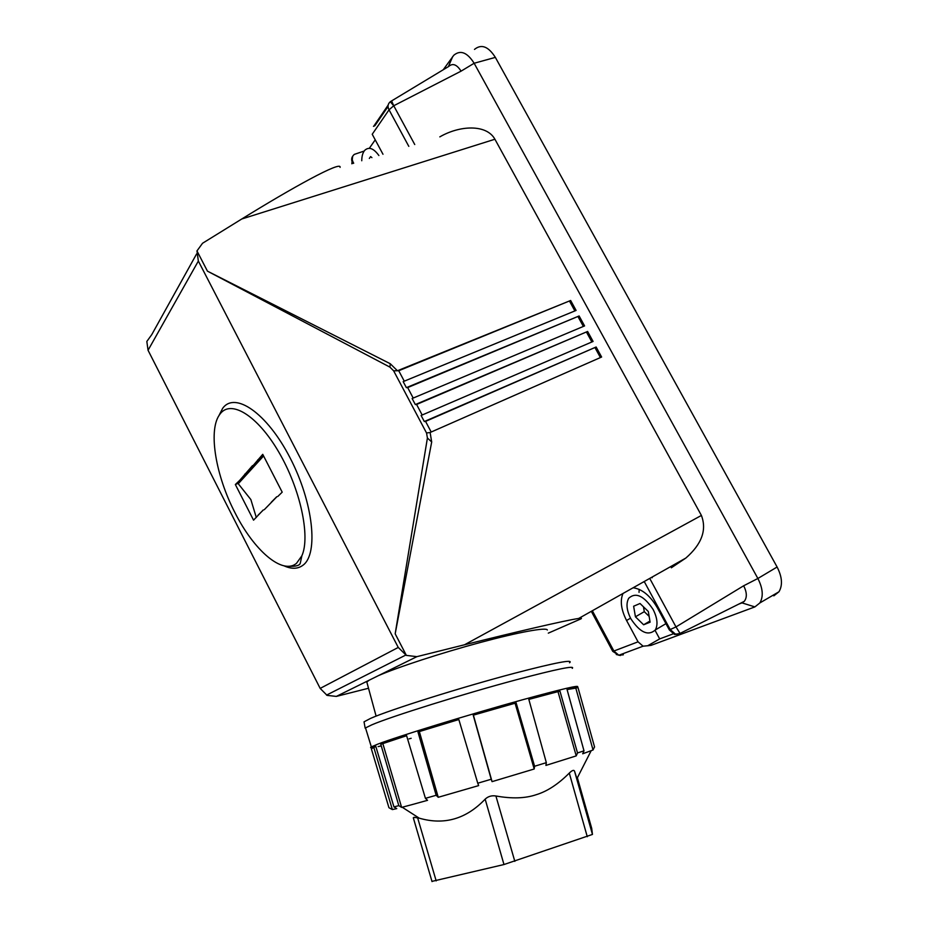 <?xml version="1.0" encoding="UTF-8"?>
<svg xmlns="http://www.w3.org/2000/svg" width="928" height="928" viewBox="0 0 928 928"><rect width="100%" height="100%" fill="white"/><g stroke="black" fill="none" stroke-linecap="round" stroke-linejoin="round"><path stroke-width="1.39" d="M630.82 618.709C626.586 610.264 625.89 603.432 628.732 598.235C635.738 591.936 643.881 595.695 653.138 609.51C657.384 617.967 658.114 624.788 655.319 629.961C648.127 636.306 639.96 632.548 630.82 618.709M633.627 606.228L640.03 603.502L648.324 611.494L650.11 622.189L643.626 624.776L635.436 616.807L633.627 606.228M643.464 606.819L644.287 611.668L649.136 616.354M635.436 616.807L644.287 611.668M643.626 624.776L649.925 621.076M361.758 160.753C361.781 156.09 362.79 152.61 364.762 150.313C368.915 146.543 373.624 148.283 378.879 155.521M369.332 158.433L370.643 156.588L371.908 157.644M528.832 699.399L559.944 691.105L528.809 699.306L546.337 762.665L545.908 765.414L576.23 755.891L558.006 691.708M577.378 777.757L591.716 828.379L592.458 834.434L503.974 864.536L485.158 799.147C488.093 796.386 491.666 795.331 495.9 795.98C511.827 798.846 525.225 798.428 536.106 794.739C547.137 791.433 558.192 784.218 569.293 773.082C572.17 770.275 573.933 769.66 574.56 771.261L576.938 778.627C577.599 780.494 577.68 780.332 577.181 778.151M576.23 755.891L577.518 752.944L584.002 750.833L582.703 753.78L593.038 749.986L594.535 746.866M393.948 806.896L375.736 746.193L371.351 748.803L388.936 807.696L392.358 809.576L396.743 808.613L393.948 806.896L398.82 805.655L401.615 807.395L412.751 804.425L427.541 800.319L425.43 798.335L436.16 795.284L438.236 797.291L478.662 785.598L477.758 783.22L491.202 779.253L492.06 781.643L534.203 768.999L534.586 766.25L546.337 762.665M577.518 752.944L559.944 691.105M594.581 747.04L577.97 687.462L567.031 689.4L584.002 750.833M413.552 818.635L413.981 817.29L419.236 818.16L402.207 807.232M485.158 799.147C466.158 819.064 444.176 825.41 419.236 818.16M593.038 749.986L575.812 688.112L577.97 687.462M567.078 689.562L575.812 688.112M425.43 798.335L406.58 735.602L380.782 744.291L398.82 805.655M477.758 783.22L458.815 719.455L417.971 731.983L436.16 795.284M534.586 766.25L516.13 702.832L473.222 715.175L491.202 779.253M365.887 729.13L365.516 727.912L371.792 724.849C390.618 716.66 463.756 693.773 516.629 679.69C556.904 669.053 575.453 665.272 572.263 668.357M503.974 864.536L431.961 881.38M534.203 768.999L515.075 703.215L516.13 702.832M473.222 715.175L515.075 703.215M473.408 715.21L492.06 781.643M417.971 731.983L458.838 719.536M419.363 731.635L438.236 797.291M380.782 744.291L406.615 735.707M382.881 743.711L401.615 807.395M371.351 748.803L375.817 746.437M569.525 662.789C574.038 659.054 555.675 662.546 514.448 673.287C461.866 687.138 389.261 710.001 370.585 718.388L364.031 721.833L364.205 722.808M367.268 683.669L366.815 681.999L369.263 680.154L378.357 675.665C397.613 667.244 441.38 652.941 480.379 642.466C519.448 631.956 546.708 627.084 547.346 630.008M368.52 688.251L336.342 696.406L369.263 680.154M548.297 633.151L580.394 619.104C582.297 618.245 581.717 618.036 578.654 618.466L685.85 558.053C701.777 544.156 706.962 529.958 701.406 515.446L494.914 139.235C486.562 124.004 459.743 125.292 439.826 136.868M378.357 675.665L416.881 656.653L464.487 644.786C515.434 632.084 564.317 620.6 578.654 618.466M336.342 696.406L327.097 695.385L320.172 688.402L398.251 647.442L406.36 655.4L395.177 633.801L427.414 437.993L431.694 441.972L395.177 633.801M416.881 656.653L406.36 655.4M196.597 253.947L151.786 334.579L146.833 341.458L148.051 350.274L320.172 688.402M642.362 582.564L644.31 581.682L670.225 629.59L675.445 634.114L680.131 633.72M671.304 567.797L685.85 558.053M340.066 167.388C342.014 160.173 291.346 188.268 241.779 218.985L202.536 243.264L196.968 250.92L207.443 271.15L390.282 363.741L397.428 370.759L570.65 300.486L576.091 310.428L403.181 381.617L406.371 387.649L579.118 315.961L584.582 325.914L412.125 398.518L415.338 404.562L587.61 331.458L593.085 341.446L421.103 415.466L424.316 421.532L596.124 347.002L601.622 357.025L430.116 432.494L431.694 441.972M196.968 250.92L198.348 261.058L398.251 647.442M207.443 271.15L389.911 367.117L393.634 370.817L426.544 432.993L427.414 437.993M622.978 593.491C619.916 600.741 621.11 609.742 626.562 620.484L638.046 641.828L643.092 646.19L647.732 645.737L659.68 638.905L655.064 630.344M678.913 634.207L674.552 634.45L669.343 629.926L657.372 607.805C650.284 595.741 642.211 589.06 633.14 587.76M674.552 634.45L679.876 633.499L744.256 601.367C747.179 597.586 746.982 592.389 743.676 585.765L675.99 626.922L680.201 633.673M743.676 585.765L757.874 578.48L474.138 63.255L495.355 57.385L777.107 567.008C782.188 576.972 782.814 585.22 778.963 591.774L773.824 595.846M393.739 105.757L389.041 109.817C387.37 106.604 387.788 103.913 390.282 101.755L393.739 105.757L391.593 100.92L448.653 66.491C452.678 62.884 456.82 64.438 461.065 71.154L393.739 105.757L414.746 144.536M393.634 370.817L398.727 370.736L404.26 381.164M570.65 300.486L398.727 370.736M574.884 310.938L569.641 301.356M406.371 387.649L407.659 387.579L413.204 398.066M424.316 421.532L425.558 421.393L431.195 432.019M415.338 404.562L416.591 404.469L422.182 415.013M579.118 315.961L407.659 387.579M583.364 326.424L578.098 316.819M587.61 331.458L416.591 404.469M591.878 341.968L586.577 332.294M596.124 347.002L425.558 421.393M600.416 357.558L595.08 347.814M351.828 160.822L352.164 158.804M777.107 567.008L757.874 578.48C762.909 588.364 763.57 596.507 759.87 602.933L754.893 606.9L651.154 645.32L647.628 645.795M620.403 655.504L616.25 654.495M639.16 589.361L639.044 592.366M652.245 577.715L651.154 577.599M744.256 601.367L741.994 602.887L754.893 606.9M443.34 69.612L453.792 55.251C460.462 49.706 467.248 52.374 474.138 63.255L461.065 71.154M220.017 414.062L219.031 415.466C208.255 431.88 216.05 476.11 234.796 512.326C253.657 550.107 282.402 575.279 296.496 563.319L301.878 555.791C310.555 536.558 300.347 488.708 278.736 451.994C257.23 415.083 230.666 399.272 220.017 414.062M408.807 146.357L389.041 109.817L372.221 134.258L382.986 154.257M353.696 163.224L353.081 162.087C351.561 158.816 351.979 156.252 354.345 154.373L364.159 151.055M369.321 148.306L375.225 139.838M474.486 49.404C481.4 43.755 488.36 46.412 495.355 57.385M738.653 604.151L741.994 602.887M673.16 633.859L659.68 638.905M245.618 474.707L235.352 484.52L253.553 520.167L263.216 509.982M258.576 460.474L253.518 466.042L252.497 465.636L240.05 479.95M277.797 496.468L282.193 492.165L262.74 454.337L252.706 466.03M276.776 496.851L264.248 509.716M388.055 106.476L374.9 125.698L373.474 126.359M259.272 459.198L257.764 459.824M246.291 473.466L244.818 474.092M263.366 455.555L237.997 483.407L235.352 484.52M246.082 473.698L245.027 474.486M259.051 459.43L257.972 460.23M271.278 502.234L276.741 496.735M237.997 483.407L250.85 499.554L256.302 517.488M373.81 747.423C370.643 747.945 369.808 747.771 371.304 746.901L377.708 744.175C396.708 736.786 469.696 714.34 522.267 699.851C562.298 688.878 580.65 684.62 577.309 687.056M587.273 836.708L569.293 773.082M514.831 861.358L495.9 795.98M592.458 834.434L574.56 771.261M411.162 738.305L409.074 738.874M381.257 745.903L378.114 746.599M436.183 880.892L417.612 817.742M464.487 644.786L701.406 515.446M241.779 218.985L494.914 139.235M148.051 350.274L198.348 261.058M284.096 565.86C291.636 569.258 297.946 569.038 303.027 565.187C318.652 553.97 313.374 502.593 290.081 457.864C266.997 412.925 234.772 391.082 222.616 408.401L218.869 415.744M612.642 651.166L613.895 651.015L592.342 610.752M623.361 654.785L618.814 655.238L613.895 651.015L638.046 641.828M669.343 629.926L675.99 626.922L649.983 578.886M389.911 367.117L390.282 363.741M426.544 432.993L430.116 432.494M352.918 163.456L352.582 162.818C351.294 160.219 351.376 157.957 352.814 156.043M649.368 644.798L651.154 645.32M630.541 618.176L626.562 620.484M448.386 66.642L452.69 56.585M263.25 510.087L258.054 515.179M263.587 455.961L238.473 483.5M655.319 629.961L665.944 623.651M576.938 778.627L591.113 750.833M371.641 748.014L371.304 746.901M432.03 881.588L413.296 817.765M392.358 809.576L373.798 747.4M371.339 746.889L365.516 727.912M364.031 721.833L365.168 728.178M376.107 716.126L366.815 681.999M326.552 695.095L405.722 655.087M643.092 646.19L618.814 655.238L612.735 651.352L591.322 611.332M288.202 566.277C295.951 566.648 299.999 565.5 300.359 562.832L301.878 555.791M649.136 644.925L650.818 645.436M352.617 156.438L351.84 163.792M759.87 602.933L778.963 591.774M391.372 101.048L390.56 101.581M373.752 126.185L388.113 105.166M245.375 474.742L240.398 480.205M258.332 460.497L253.066 466.297M263.448 455.706L238.218 483.372"/></g></svg>

